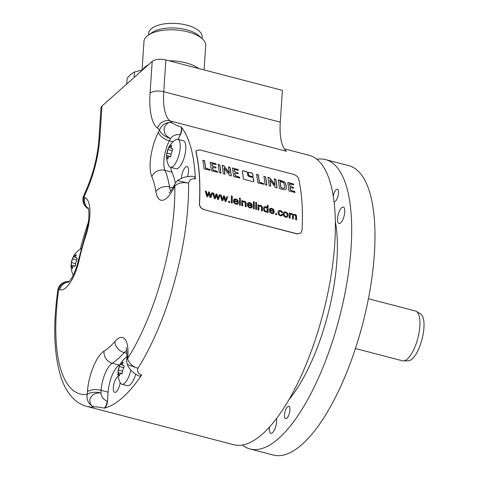 <?xml version="1.0" encoding="UTF-8"?>
<svg xmlns="http://www.w3.org/2000/svg" width="479" height="479" viewBox="0 0 479 479"><rect width="100%" height="100%" fill="white"/><g stroke="black" fill="none" stroke-linecap="round" stroke-linejoin="round"><path stroke-width="0.72" d="M232.213 203.156L231.297 202.916A149.789 53.438 -75.4 0 0 231.327 195.935L232.243 196.174A149.789 53.438 -75.4 0 1 232.213 203.156M231.333 196.067L232.135 196.276A149.532 53.343 104.6 0 1 232.105 203.132M203.904 209.485C201.096 208.467 199.635 206.533 199.515 203.683A149.789 53.438 -75.4 0 0 196.037 151.819L196.133 150.634L199.911 149.933L293.13 174.254C296.016 175.158 297.83 176.595 298.579 178.571A149.789 53.438 -75.4 0 1 302.057 230.435L300.854 233.045L297.124 233.806L203.797 209.58L297.016 233.902L300.8 233.093M243.326 178.511L244.146 179.338L253.14 181.685L253.816 181.248A149.789 53.438 -75.4 0 0 253.415 178.122L252.583 177.308L248.811 176.326L247.972 175.518A149.789 53.438 -75.4 0 0 247.487 172.428L246.637 171.632L242.907 170.656L242.266 171.069A149.789 53.438 -75.4 0 1 243.326 178.511M253.14 181.685L253.816 181.248L253.631 181.649M251.906 173.003L248.966 172.236L248.326 172.65A149.789 53.438 -75.4 0 1 248.709 175.045L249.547 175.853L252.487 176.619L253.14 176.2A149.789 53.438 -75.4 0 0 252.756 173.805L251.906 173.003L252.637 173.907A149.532 53.343 104.6 0 1 253.02 176.302L252.966 176.589M252.487 176.619L253.02 176.302M209.844 170.362L209.892 170.177A149.789 53.438 -75.4 0 0 209.82 169.548L205.623 167.997A149.789 53.438 -75.4 0 0 204.611 161.034L204.156 160.549L202.874 160.501A149.789 53.438 -75.4 0 1 204.012 168.452L204.347 168.955L209.892 170.177L209.73 170.464M217.364 172.314L217.442 172.159A149.789 53.438 -75.4 0 0 217.364 171.458L212.892 169.811A149.789 53.438 -75.4 0 0 212.586 167.464L215.742 168.009L215.975 167.231L212.323 165.812A149.789 53.438 -75.4 0 0 212.005 163.782L216.155 164.507A149.789 53.438 -75.4 0 0 216.035 163.824L210.431 162.183L210.227 162.495A149.789 53.438 -75.4 0 1 211.353 170.44L211.724 170.877L217.442 172.159L217.25 172.416M217.328 172.26A149.532 53.343 104.6 0 0 217.244 171.56L212.772 169.913A149.532 53.343 104.6 0 0 212.466 167.566L212.64 167.273M220.921 173.242L220.975 173.021A149.789 53.438 -75.4 0 0 219.831 164.944L218.101 164.429A149.789 53.438 -75.4 0 1 219.25 172.512L220.705 173.218M231.183 175.937L231.249 175.559A149.789 53.438 -75.4 0 0 230.124 167.686L229.776 167.231L228.669 166.943L228.507 167.255A149.789 53.438 -75.4 0 1 229.339 172.787L223.867 165.812L222.34 165.291L222.142 165.596A149.789 53.438 -75.4 0 1 223.274 173.536L224.633 174.242L224.902 173.901A149.789 53.438 -75.4 0 0 224.136 168.225L229.645 175.506L230.98 175.925M224.765 174.332L224.783 174.009A149.532 53.343 104.6 0 0 224.016 168.333L224.166 167.985M229.339 172.787L229.327 173.147M239.584 178.11L239.668 177.954A149.789 53.438 -75.4 0 0 239.584 177.254L235.111 175.607A149.789 53.438 -75.4 0 0 234.806 173.26L237.961 173.811L238.195 173.027L234.542 171.608A149.789 53.438 -75.4 0 0 234.225 169.578L238.374 170.308A149.789 53.438 -75.4 0 0 238.261 169.62L232.65 167.985L232.447 168.291A149.789 53.438 -75.4 0 1 233.578 176.236L233.944 176.673L239.668 177.954L239.47 178.212M239.548 178.056A149.532 53.343 104.6 0 0 239.47 177.356L234.997 175.709A149.532 53.343 104.6 0 0 234.692 173.362L234.734 173.182M263.558 184.379L263.606 184.187A149.789 53.438 -75.4 0 0 263.534 183.559L259.337 182.008A149.789 53.438 -75.4 0 0 258.319 175.045L257.87 174.56L256.588 174.512A149.789 53.438 -75.4 0 1 257.72 182.469L258.055 182.966L263.606 184.187L263.438 184.481M266.743 185.193L266.797 184.972A149.789 53.438 -75.4 0 0 265.647 176.901L263.917 176.38A149.789 53.438 -75.4 0 1 265.067 184.463L266.528 185.175M277 187.888L277.066 187.511A149.789 53.438 -75.4 0 0 275.946 179.643L275.593 179.182L274.485 178.895L274.323 179.206A149.789 53.438 -75.4 0 1 275.156 184.744L269.683 177.763L268.156 177.242L267.959 177.547A149.789 53.438 -75.4 0 1 269.09 185.493L270.449 186.199L270.719 185.858A149.789 53.438 -75.4 0 0 269.952 180.176L275.461 187.457L276.802 187.876M270.581 186.283L270.599 185.96A149.532 53.343 104.6 0 0 269.833 180.284L269.982 179.942M275.156 184.744L275.018 185.211L274.88 184.846M278.137 180.086L284.215 182.086L285.256 183.152L285.825 184.625A149.532 53.343 104.6 0 1 286.274 187.798L286.083 189.151L286.394 187.696A149.789 53.438 -75.4 0 0 285.939 184.517L285.376 183.05L284.334 181.978L281.395 180.697L278.485 179.942L278.263 180.248A149.789 53.438 -75.4 0 1 279.383 188.115L279.778 188.63L284.239 189.72L285.945 189.337M294.914 192.546L294.998 192.39A149.789 53.438 -75.4 0 0 294.914 191.69L290.442 190.043A149.789 53.438 -75.4 0 0 290.136 187.696L293.292 188.247L293.525 187.463L289.873 186.044A149.789 53.438 -75.4 0 0 289.555 184.014L293.705 184.738A149.789 53.438 -75.4 0 0 293.591 184.056L287.981 182.415L287.777 182.727A149.789 53.438 -75.4 0 1 288.909 190.672L289.274 191.109L294.998 192.39L294.801 192.648M294.878 192.492A149.532 53.343 104.6 0 0 294.801 191.792L290.328 190.145A149.532 53.343 104.6 0 0 290.023 187.798L290.196 187.505M206.844 196.54L205.24 191.031L206.186 191.283L207.335 195.6L208.503 191.887L209.443 192.133L210.497 196.318L211.76 192.738L212.652 192.965L210.916 197.599L209.964 197.354L208.94 193.163L207.802 196.791L206.844 196.54M214.37 198.504L212.76 192.995L213.706 193.241L214.861 197.564L216.029 193.851L216.969 194.097L218.023 198.282L219.286 194.696L220.172 194.929L218.442 199.563L217.49 199.318L216.466 195.127L215.328 198.755L214.37 198.504M221.897 200.467L220.286 194.959L221.232 195.204L222.388 199.527L223.549 195.809L224.495 196.055L225.543 200.246L226.806 196.659L227.699 196.893L225.962 201.527L225.01 201.282L223.986 197.091L222.849 200.713L221.897 200.467M228.681 202.234A149.789 53.438 -75.4 0 0 228.699 201.252L229.74 201.521A149.789 53.438 -75.4 0 1 229.722 202.509L228.681 202.234M233.914 199.282L233.357 200.941L234.027 203.054L235.896 204.234L237.452 204.204L238.297 203.204L237.356 202.851L236.776 203.497L235.913 203.521L234.788 202.785L234.303 201.366L238.338 202.192L237.662 200.066L235.896 198.917L234.075 199.144L235.782 199.019L237.554 200.168L238.225 202.515M237.452 204.204L237.823 203.964M237.009 203.347L236.668 203.599L237.009 203.347M239.47 199.036A149.789 53.438 -75.4 0 0 239.464 198.061L240.38 198.3A149.789 53.438 -75.4 0 1 240.386 199.276L239.47 199.036M239.428 205.042A149.789 53.438 -75.4 0 0 239.476 199.965L240.392 200.204A149.789 53.438 -75.4 0 1 240.344 205.281L239.428 205.042M241.739 205.641A149.789 53.438 -75.4 0 0 241.781 200.569L242.608 200.785A149.789 53.438 -75.4 0 1 242.608 201.497L244.326 201.12L245.224 201.515L245.835 202.108L246.17 203.659A149.789 53.438 -75.4 0 1 246.128 206.79L245.212 206.551A149.789 53.438 -75.4 0 0 245.254 203.449L245.152 202.641L244.134 201.809L243.122 201.893L242.691 203.102A149.789 53.438 -75.4 0 1 242.655 205.88L241.739 205.641M242.733 201.378L244.218 201.216L245.11 201.617L245.727 202.204L246.056 203.755A149.532 53.343 104.6 0 1 246.02 206.76M247.817 202.91L247.26 204.569L247.93 206.683L249.798 207.862L251.355 207.832L252.199 206.832L251.259 206.473L250.679 207.126L249.816 207.15L248.691 206.413L248.206 204.994L252.235 206.042L251.565 203.695L249.798 202.545L247.871 202.857M251.355 207.832L251.726 207.593M250.912 206.976L250.571 207.221L250.912 206.976M253.307 208.664A149.789 53.438 -75.4 0 0 253.343 201.677L254.259 201.916A149.789 53.438 -75.4 0 1 254.223 208.898L253.307 208.664M255.69 203.264A149.789 53.438 -75.4 0 0 255.684 202.288L256.594 202.527A149.789 53.438 -75.4 0 1 256.606 203.503L255.69 203.264M255.648 209.269A149.789 53.438 -75.4 0 0 255.69 204.198L256.606 204.437A149.789 53.438 -75.4 0 1 256.564 209.509L255.648 209.269M257.953 209.874A149.789 53.438 -75.4 0 0 258.001 204.796L258.828 205.012A149.789 53.438 -75.4 0 1 258.828 205.731L260.546 205.347L261.438 205.748L262.055 206.335L262.384 207.886A149.789 53.438 -75.4 0 1 262.348 211.017L261.432 210.784A149.789 53.438 -75.4 0 0 261.468 207.682L261.366 206.874L260.354 206.036L259.343 206.12L258.911 207.329A149.789 53.438 -75.4 0 1 258.87 210.113L257.953 209.874M258.947 205.605L260.432 205.449L261.33 205.844L261.941 206.437L262.276 207.988A149.532 53.343 104.6 0 1 262.241 210.994M267.228 205.431L268.138 205.539A149.789 53.438 -75.4 0 1 268.102 212.52L267.258 212.299A149.789 53.438 -75.4 0 0 267.264 211.658L265.743 212.023L264.558 211.377L263.731 210.215L263.456 208.754L263.731 207.449L264.54 206.718L263.731 207.449M265.749 206.706L264.432 206.814L265.635 206.802L267.126 207.886L266.617 207.126L265.635 206.802M267.24 207.79A149.789 53.438 -75.4 0 0 267.228 205.305L268.138 205.539M269.827 208.652L269.276 210.311L269.94 212.425L271.809 213.604L273.365 213.574L274.216 212.574L273.269 212.221L272.695 212.868L271.827 212.892L270.707 212.155L270.222 210.736L274.257 211.556L273.575 209.437L271.809 208.287L269.988 208.515L271.695 208.383L273.467 209.533L274.138 211.886M273.365 213.574L273.743 213.335M272.922 212.718L272.581 212.963L272.922 212.718M275.599 214.478A149.789 53.438 -75.4 0 0 275.617 213.49L276.658 213.76A149.789 53.438 -75.4 0 1 276.64 214.748L275.599 214.478M281.909 215.742L282.688 214.562L281.79 214.215L281.317 215.053L280.413 215.131L279.329 214.382L278.928 212.784L279.371 211.425L280.496 211.257L281.724 212.598L282.616 212.7L281.897 211.341L280.46 210.544L279.167 210.515L278.287 211.203L277.988 212.562L278.634 214.7L280.407 215.849L282.167 215.556M278.592 210.814L278.287 211.203M281.371 215.017L280.299 215.233L279.215 214.484L278.82 212.88L279.371 211.425M283.664 212.257L283.137 213.885L283.808 216.047L285.634 217.209L286.939 217.238L287.867 216.598L288.202 215.137L287.502 213.065L285.682 211.91L283.718 212.209M290.19 215.628L290.711 214.275L290.19 215.628A149.789 53.438 -75.4 0 1 290.154 218.274L289.238 218.035A149.789 53.438 -75.4 0 0 289.28 212.957L290.1 213.173A149.789 53.438 -75.4 0 1 290.1 213.879L291.741 213.484L293.262 214.766L294.932 214.323L296.166 215.059L296.597 216.454A149.789 53.438 -75.4 0 1 296.555 219.945L295.645 219.705A149.789 53.438 -75.4 0 0 295.687 216.502L295.597 215.736L294.729 215.005L293.783 215.113L293.399 216.155A149.789 53.438 -75.4 0 1 293.364 219.113L292.447 218.873A149.789 53.438 -75.4 0 0 292.489 215.562L292.268 214.652L291.537 214.173L290.34 214.61L290.819 214.179M290.226 213.748L291.627 213.586L293.154 214.867L294.825 214.418L296.058 215.161L296.489 216.55A149.532 53.343 104.6 0 1 296.447 219.915M293.256 219.083A149.532 53.343 104.6 0 0 293.292 216.251L293.783 215.113M196.085 150.735L195.935 152.017A149.532 53.343 104.6 0 1 199.408 203.779C199.527 206.629 200.988 208.563 203.797 209.58M284.292 148.831L309.206 155.334A149.532 53.343 104.6 0 1 310.895 155.861A149.532 53.343 104.6 0 1 322.439 315.889A149.532 53.343 104.6 0 1 233.71 444.716L86.885 406.408A149.532 53.343 -75.4 0 0 94.471 406.869C96.998 406.833 100.183 407.234 104.033 408.078L104.356 408.162A149.532 53.343 104.6 0 0 141.724 374.949A5.155 1.838 104.6 0 1 140.072 376.093L139.748 376.009A5.155 1.838 104.6 0 0 141.401 374.865C138.084 373.548 136.922 371.345 137.916 368.261L127.342 364.525C127.318 364.555 128.186 367.291 131.845 371.195C135.994 374.584 138.635 376.189 139.748 376.009M99.854 137.808A10.31 4.539 -176.2 0 0 98.884 139.551L101.015 107.787A10.31 4.539 3.8 0 1 101.979 106.045L99.854 137.808A61.875 22.076 104.6 0 1 86.471 191.307A139.221 49.666 -75.4 0 0 83.891 197.276L84.891 197.635A30.937 11.035 104.6 0 1 85.986 235.099A97.967 34.949 -75.4 0 0 79.245 259.756A30.937 11.035 104.6 0 1 59.695 289.735L58.695 289.37A139.221 49.666 -75.4 0 0 87.232 394.427L87.412 391.774A30.937 11.035 104.6 0 1 104.063 351.125A97.967 34.949 -75.4 0 0 114.888 341.503A30.937 11.035 104.6 0 1 127.857 355.825L127.677 358.478A139.221 49.666 -75.4 0 0 174.817 186.157L173.643 188.457A30.937 11.035 104.6 0 1 155.891 191.636A97.967 34.949 -75.4 0 0 151.807 176.601A30.937 11.035 104.6 0 1 158.387 132.306L159.567 130.013A10.31 9.43 -44.9 0 1 172.165 122.869C174.26 124.408 177.182 125.767 180.936 126.953A5.155 1.838 104.6 0 1 180.05 134.689C176.08 134.228 172.907 135.497 170.536 138.503C165.471 136.12 163.393 132.396 164.303 127.336C166.686 123.121 169.309 121.63 172.165 122.869A149.532 53.343 -75.4 0 0 169.955 120.888A51.564 18.394 104.6 0 1 163.752 91.728L280.281 122.133A51.564 18.394 -75.4 0 0 286.484 151.286L169.955 120.888A10.31 9.514 -51.5 0 0 157.507 128.168A61.875 22.076 104.6 0 1 150.065 93.177A10.31 4.539 3.8 0 1 163.752 91.728L165.884 59.965L282.406 90.369L280.281 122.133M178.002 139.401L180.373 134.779A5.155 1.838 104.6 0 0 181.26 127.037A149.532 53.343 104.6 0 1 195.354 178.912A5.155 1.838 104.6 0 0 194.456 176.841L194.133 176.757A5.155 1.838 104.6 0 1 195.031 178.829L195.354 178.912M127.857 355.825A10.31 4.539 -176.2 0 0 126.887 357.568L126.707 360.22A10.31 4.539 -176.2 0 1 127.677 358.478A10.31 6.425 32.3 0 0 137.916 368.261A149.532 53.343 -75.4 0 0 148.508 349.61A149.532 53.343 -75.4 0 0 188.546 183.176L177.637 180.589A10.31 10.31 0 0 0 174.961 183.888A10.31 5.089 -152.9 0 0 174.817 186.157A10.31 5.934 -1 0 1 188.546 183.176C189.313 179.835 191.474 178.386 195.031 178.829M80.25 249.158A149.532 53.343 104.6 0 1 88.376 222.076M101.979 106.045L152.196 61.414A10.31 4.539 3.8 0 1 165.884 59.965M88.417 208.82A10.31 9.628 109.9 0 1 83.891 197.276A10.31 3.604 -157.2 0 1 83.705 195.707L86.376 189.546A10.31 4.048 -156 0 0 86.471 191.307M88.417 208.832L84.382 205.036A10.31 10.31 0 0 1 83.705 195.707M57.803 290.376A10.31 10.31 0 0 1 62.048 283.388L69.215 281.586A10.31 9.628 -70.1 0 0 58.695 289.37A10.31 3.006 -172.1 0 0 57.803 290.376C52.858 326.211 53.965 355.292 61.12 377.632C64 386.361 68.192 393.451 73.706 398.893C77.496 402.546 81.885 405.048 86.885 406.408M87.412 391.774A10.31 4.539 3.8 0 1 101.099 390.325L100.919 392.978A10.31 4.539 3.8 0 0 87.232 394.427A10.31 9.538 83 0 0 94.471 406.869C91.363 406.545 89.83 404.048 89.878 399.372C91.639 394.696 95.321 392.57 100.919 392.978C101.404 396.875 103.482 399.594 107.152 401.151A5.155 1.838 104.6 0 1 104.033 408.078M170.913 167.393A20.627 7.359 -75.4 0 0 171.961 172.153A108.284 38.631 104.6 0 1 175.41 183.104M187.499 176.512A8.251 2.946 -75.4 0 0 188.289 168.141A8.251 2.946 -75.4 0 0 187.097 166.542A8.251 2.946 -75.4 0 0 183.499 170.081A8.251 2.946 -75.4 0 0 181.493 178.284M166.584 155.196A19.938 19.938 0 0 1 175.631 139.802A14.436 5.149 104.6 0 1 177.697 139.317L183.289 140.778A14.436 5.149 104.6 0 1 185.756 149.316A14.436 5.149 104.6 0 1 175.997 168.716L170.404 167.261A14.436 5.149 104.6 0 1 168.842 165.83A19.938 19.938 0 0 1 166.584 155.196A19.938 8.772 -176.2 0 1 166.62 154.867L167.836 149.562L168.955 147.388L171.195 148.113M335.372 221.502A116.02 41.386 -75.4 0 1 326.828 318.445A116.02 41.386 104.6 0 1 288.861 399.767M242.338 445.021A149.532 53.343 -75.4 0 0 248.332 448.446A149.532 53.343 -75.4 0 0 250.02 448.973A149.532 53.343 -75.4 0 0 338.755 320.146A149.532 53.343 -75.4 0 0 327.211 160.118A149.532 53.343 -75.4 0 0 325.516 159.591A149.532 53.343 -75.4 0 0 316.888 159.279M287.184 417.868A6.443 2.299 -75.4 0 0 289.831 411.102A6.443 2.299 -75.4 0 0 288.843 406.222A6.443 2.299 -75.4 0 0 287.244 407.048A6.443 2.299 -75.4 0 0 284.598 413.814A6.443 2.299 -75.4 0 0 285.586 418.694A6.443 2.299 -75.4 0 0 287.184 417.868M334.073 201.689A6.443 2.299 -75.4 0 0 334.162 201.719A6.443 2.299 -75.4 0 0 337.617 197.372A6.443 2.299 -75.4 0 0 338.186 190.043A6.443 2.299 -75.4 0 0 337.414 189.247A6.443 2.299 -75.4 0 0 333.288 196.127M338.294 214.227A8.508 3.036 104.6 0 1 343.305 207.03A8.508 3.036 104.6 0 1 344.024 216.304A8.508 3.036 104.6 0 1 339.012 223.495A8.508 3.036 104.6 0 1 338.294 214.227M276.371 418.664A8.508 3.036 104.6 0 1 275.832 426.16A8.508 3.036 104.6 0 1 270.821 433.351A8.508 3.036 104.6 0 1 269.503 426.987M325.516 159.591L348.826 165.668A149.532 53.343 104.6 0 1 350.514 166.195A149.532 53.343 104.6 0 1 362.058 326.223A149.532 53.343 104.6 0 1 273.329 455.05L250.02 448.973M71.143 264.276L72.359 258.977L73.479 256.804C73.538 257.199 74.059 256.738 75.029 255.421L76.089 254.6L75.975 255.762C75.359 257.211 75.556 257.93 76.562 257.924L77.257 258.846L75.425 263.983C75.688 265.671 75.317 266.396 74.311 266.156C73.467 265.564 72.946 266.025 72.754 267.539L72.317 268.527L71.143 264.276A19.938 8.772 -176.2 0 0 71.108 264.612A19.938 19.938 0 0 1 80.155 249.218A14.436 5.149 104.6 0 1 81.25 248.727M74.568 266.306L73.886 265.911L75.023 266.21M75.233 266.001L71.179 265.079M73.455 256.72L75.718 257.522M77.101 258.151L76.173 257.906L76.802 257.936M118.187 376.446A8.251 2.946 -75.4 0 0 114.343 382.368A8.251 2.946 -75.4 0 0 113.547 390.768A8.251 2.946 -75.4 0 0 114.738 392.367A8.251 2.946 -75.4 0 0 120.175 382.619M120.151 364.429A108.284 38.631 104.6 0 1 119.193 365.052A20.627 7.359 -75.4 0 0 108.086 392.145L107.482 401.234A5.155 1.838 104.6 0 1 104.356 408.162M135.707 374.267A14.436 5.149 104.6 0 1 127.426 385.691L121.834 384.23A14.436 5.149 104.6 0 1 120.271 382.805A19.938 19.938 0 0 1 118.014 372.171A19.938 8.772 -176.2 0 1 118.05 371.836L119.265 366.537L120.379 364.363L122.618 365.082M130.815 370.093A14.436 5.149 104.6 0 1 121.834 384.23M120.361 364.279L120.379 364.363C120.445 364.759 120.959 364.297 121.935 362.98L122.995 362.16L122.881 363.321C122.265 364.77 122.456 365.489 123.468 365.483L124.163 366.405L122.331 371.542C122.594 373.231 122.223 373.955 121.217 373.722L121.929 373.77M121.474 373.865L121.217 373.722C120.373 373.123 119.852 373.584 119.66 375.099L119.217 376.087L118.085 372.638M122.139 373.56L118.127 372.596L118.05 371.836M124.007 365.711L123.073 365.465L123.702 365.495M177.697 139.317A14.436 5.149 104.6 0 1 180.164 147.855A14.436 5.149 104.6 0 1 170.404 167.261M168.931 147.304L168.955 147.388C169.015 147.783 169.536 147.322 170.506 146.005L171.566 145.185L171.452 146.352C170.835 147.795 171.033 148.514 172.039 148.508L172.733 149.43L170.901 154.567C171.171 156.256 170.793 156.98 169.788 156.747L170.5 156.795M170.045 156.89L169.788 156.747C168.943 156.148 168.422 156.609 168.231 158.13L167.794 159.112L166.656 155.663M170.71 156.585L166.698 155.627L166.62 154.867M172.578 148.735L171.65 148.496L172.278 148.52M134.102 77.496L134.467 72.018L142.586 69.952A30.937 13.616 3.8 0 1 144.796 67.198A30.937 13.616 -176.2 0 1 148.382 64.803M126.731 84.047L127.097 78.568A46.409 20.417 3.8 0 1 134.467 72.018M198.773 68.551A30.937 13.616 -176.2 0 0 168.895 60.755M142.053 70.09L143.969 41.469A30.937 13.616 3.8 0 1 146.873 36.242A30.937 13.616 -176.2 0 1 148.376 35.081A30.937 13.616 -176.2 0 1 175.751 29.955A30.937 13.616 -176.2 0 1 202.192 38.691A30.937 13.616 -176.2 0 1 205.707 45.613L204.078 69.934M202.192 38.691L198.797 35.638A26.812 11.795 -176.2 0 0 175.877 28.069A26.812 11.795 -176.2 0 0 152.154 32.512L148.376 35.081M148.544 34.967L148.646 33.428A26.812 11.795 3.8 0 1 151.16 28.902A26.812 11.795 3.8 0 1 181.595 24.064A26.812 11.795 3.8 0 1 202.15 37.021L202.048 38.56M242.787 170.763L246.517 171.739L247.368 172.536A149.532 53.343 104.6 0 1 247.859 175.619L248.691 176.428L252.469 177.416L253.301 178.23A149.532 53.343 104.6 0 1 253.696 181.349M248.846 172.344L251.786 173.111M202.761 160.387L204.491 161.136A149.532 53.343 104.6 0 1 205.509 168.099L209.706 169.65A149.532 53.343 104.6 0 1 209.778 170.279M212.041 163.668L211.886 163.89A149.532 53.343 104.6 0 1 212.203 165.914L215.778 167.153L215.849 167.967M210.311 162.291L215.915 163.932A149.532 53.343 104.6 0 1 216.035 164.614M217.999 164.339L219.711 165.051A149.532 53.343 104.6 0 1 220.861 173.123L220.831 173.326M228.549 167.051L230.004 167.794A149.532 53.343 104.6 0 1 231.129 175.661L231.112 175.997M222.07 165.417L223.879 166.063L229.202 173.26M234.261 169.464L234.105 169.686A149.532 53.343 104.6 0 1 234.423 171.71L237.997 172.949L238.075 173.769M232.537 168.087L238.141 169.728A149.532 53.343 104.6 0 1 238.255 170.41M256.475 174.398L258.205 175.152A149.532 53.343 104.6 0 1 259.217 182.11L263.414 183.661A149.532 53.343 104.6 0 1 263.492 184.289M263.815 176.296L265.528 177.008A149.532 53.343 104.6 0 1 266.677 185.08L266.647 185.277M274.371 179.002L275.826 179.745A149.532 53.343 104.6 0 1 276.946 187.612L276.934 187.954M267.887 177.368L269.695 178.014L274.76 184.948M283.963 188.463L284.442 188.067L283.364 188.409L280.987 187.564A149.789 53.438 -75.4 0 0 280.149 181.673L280.029 181.775A149.532 53.343 104.6 0 1 280.868 187.666L283.963 188.463M280.419 181.499L283.388 182.655L284.239 184.176A149.789 53.438 -75.4 0 1 284.652 187.091L284.083 188.361L284.556 187.96M289.591 183.9L289.436 184.122A149.532 53.343 104.6 0 1 289.753 186.145L293.328 187.385L293.405 188.199M287.867 182.523L293.471 184.164A149.532 53.343 104.6 0 1 293.585 184.846M208.94 193.163L207.694 196.887M211.718 192.851L212.538 193.067L210.808 197.701M208.467 192.001L209.335 192.229L210.497 196.318M205.281 191.169L206.072 191.378L207.335 195.6M216.466 195.127L215.215 198.851M219.244 194.815L220.065 195.031L218.328 199.665M215.993 193.965L216.861 194.193L218.023 198.282M212.802 193.133L213.598 193.342L214.861 197.564M223.986 197.091L222.741 200.815M226.765 196.779L227.585 196.989L225.854 201.623M223.513 195.929L224.382 196.156L225.543 200.246M220.328 195.097L221.118 195.306L222.388 199.527M228.693 201.378L229.633 201.617A149.532 53.343 104.6 0 1 229.615 202.479M234.303 201.366L234.68 202.88L235.806 203.623L236.668 203.599L237.243 202.946L238.189 203.306L237.339 204.299M234.674 199.875L234.249 200.773L237.267 201.557L234.363 200.671L234.842 199.743L235.902 199.623L237.033 200.414L237.38 201.461M239.464 198.186L240.266 198.396A149.532 53.343 104.6 0 1 240.278 199.246M239.476 200.09L240.278 200.3A149.532 53.343 104.6 0 1 240.236 205.252M243.015 201.988L242.584 203.198A149.532 53.343 104.6 0 1 242.548 205.856M241.781 200.695L242.5 200.881A149.532 53.343 104.6 0 1 242.5 201.599M248.206 204.994L248.583 206.509L249.709 207.251L250.571 207.221L251.146 206.575L252.092 206.928L251.241 207.928M247.865 202.868L249.685 202.641L251.457 203.791L252.128 206.144M248.577 203.503L248.152 204.395L251.17 205.186L248.266 204.299L248.745 203.365L249.804 203.252L250.936 204.042L251.283 205.084M253.343 201.809L254.145 202.018A149.532 53.343 104.6 0 1 254.115 208.874M255.684 202.419L256.487 202.629A149.532 53.343 104.6 0 1 256.493 203.473M255.69 204.323L256.499 204.533A149.532 53.343 104.6 0 1 256.457 209.485M259.229 206.221L258.798 207.431A149.532 53.343 104.6 0 1 258.762 210.083M258.001 204.928L258.714 205.114A149.532 53.343 104.6 0 1 258.714 205.826M268.03 205.641A149.532 53.343 104.6 0 1 268 212.496M264.025 207.036L264.432 206.814M264.695 207.736L264.288 209.101L264.701 210.676L265.731 211.431L266.803 211.191M264.396 209L264.815 207.635L265.833 207.437L266.887 208.197L267.306 209.832L266.869 211.137L265.839 211.329L264.815 210.58L264.288 209.101M270.222 210.736L270.593 212.251L271.719 212.993L272.581 212.963L273.162 212.317L274.102 212.676L273.258 213.67M270.593 209.245L270.168 210.137L273.18 210.928L270.276 210.042L270.755 209.107L271.821 208.994L272.952 209.784L273.293 210.832M275.611 213.616L276.551 213.862A149.532 53.343 104.6 0 1 276.533 214.724M278.179 211.299L279.059 210.616L280.353 210.64L281.79 211.437L282.502 212.802M281.676 214.311L282.574 214.658L281.796 215.837M283.873 212.119L285.568 212.005L287.388 213.161L288.089 215.233L287.753 216.7M284.538 212.796L285.682 212.61L286.807 213.394L287.256 214.933L286.783 216.304L285.646 216.496L284.514 215.718L284.077 214.131L284.538 212.796L283.969 214.227L284.4 215.813L285.538 216.598L286.741 216.34M290.076 215.73A149.532 53.343 104.6 0 1 290.046 218.244M289.28 213.089L289.993 213.269A149.532 53.343 104.6 0 1 289.993 213.975M368.417 298.722L415.455 310.991A25.734 9.179 104.6 0 1 416.329 311.362A25.734 9.179 104.6 0 1 417.622 339.036A25.734 9.179 104.6 0 1 403.402 360.909A25.734 9.179 104.6 0 1 402.462 360.801L355.424 348.526M416.329 311.362L420.592 313.895A24.357 8.688 104.6 0 1 421.819 340.084A24.357 8.688 104.6 0 1 408.365 360.777L403.402 360.909M181.26 127.037L180.936 126.953M141.724 374.949L141.401 374.865M150.065 93.177L152.196 61.414M158.387 132.306A10.31 5.089 27.1 0 0 169.356 140.802L170.536 138.503A10.31 5.089 27.1 0 1 159.567 130.013A139.221 49.666 -75.4 0 0 157.507 128.168M84.891 197.635A10.31 9.628 109.9 0 0 88.322 208.473M85.986 235.099A10.31 1.575 -162 0 1 85.502 234.345L78.502 259.935C76.712 267.539 74.335 273.766 71.359 278.622L68.174 282.586M79.245 259.756A10.31 0.94 -167.4 0 0 78.502 259.935M59.695 289.735A10.31 9.628 -70.1 0 1 68.88 281.945M108.086 392.145L101.099 390.325A20.627 7.359 104.6 0 1 112.2 363.226A108.284 38.631 -75.4 0 0 124.169 352.592A20.627 7.359 104.6 0 1 126.743 350.389M104.063 351.125A10.31 9.017 58.1 0 0 112.2 363.226L119.193 365.052M114.888 341.503A10.31 7.832 41.1 0 0 124.169 352.592L126.977 353.322M173.643 188.457A10.31 5.089 -152.9 0 1 173.787 186.181C170.74 191.229 169.147 193.486 169.021 192.947M170.817 191.025A20.627 7.359 104.6 0 1 169.482 186.948A108.284 38.631 -75.4 0 0 164.968 170.332A20.627 7.359 104.6 0 1 169.356 140.802L173.075 141.772M155.891 191.636A10.31 7.442 -8.9 0 1 169.482 186.948L172.895 187.834M151.807 176.601A10.31 8.772 -23.6 0 1 164.968 170.332L171.961 172.153M180.373 134.779L180.05 134.689M76.562 257.924L76.999 258.037M74.311 266.156L74.844 266.3M71.808 267.198L72.76 267.45M71.389 262.522L75.293 263.54M72.359 258.977L76.736 260.121M75.029 255.421L76.017 255.678M107.152 401.151L107.482 401.234M123.468 365.483L123.899 365.597M121.217 373.722L121.75 373.859M118.714 374.758L119.666 375.009M118.295 370.081L122.193 371.099M119.265 366.537L123.636 367.68M121.935 362.98L122.923 363.238M172.039 148.508L172.476 148.622M169.788 156.747L170.32 156.884M167.285 157.783L168.237 158.034M166.872 153.106L170.769 154.124M167.836 149.562L172.212 150.705M170.506 146.005L171.494 146.263M98.884 139.551C97.548 156.687 93.381 173.35 86.376 189.546M88.088 207.832C89.693 210.826 89.16 223.968 85.502 234.345M126.887 357.568C126.815 350.394 126.558 347.149 126.115 347.832M126.707 360.22A10.31 10.31 0 0 0 127.342 364.525M174.961 183.888L173.787 186.181M177.637 180.589C177.559 180.188 179.841 179.05 184.487 177.182C190.001 176.164 193.217 176.021 194.133 176.757M88.423 208.844L86.388 207.449L84.382 205.036M62.054 283.388L65.138 281.874L69.305 281.478M71.108 264.612A19.938 19.938 0 0 0 73.293 275.108M126.929 356.861A19.938 19.938 0 0 0 118.014 372.171"/></g></svg>
